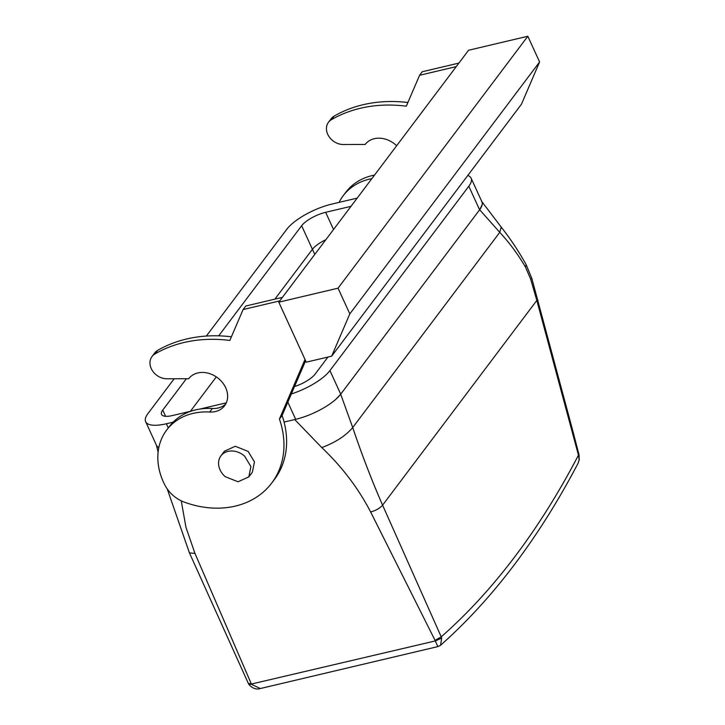 <?xml version="1.0" encoding="UTF-8"?>
<svg xmlns="http://www.w3.org/2000/svg" width="725" height="725" viewBox="0 0 725 725"><rect width="100%" height="100%" fill="white"/><g stroke="black" fill="none" stroke-linecap="round" stroke-linejoin="round"><path stroke-width="1.09" d="M456.243 66.618L419.585 75.282L406.308 106.185A139.744 112.765 37 0 0 331.443 119.67L334.098 116.145A139.744 112.765 37 0 1 407.885 102.515M396.638 145.743A22.457 18.125 37 0 0 365.201 144.447L343.315 144.511A14.971 12.08 37 0 1 329.005 136.59A14.971 12.08 37 0 1 328.47 122.298A14.971 12.08 37 0 1 331.443 119.67M339.073 202.375A64.878 52.354 37 0 1 343.133 195.813A64.878 52.354 37 0 1 371.862 178.631M438.19 646.174C438.154 647.198 437.202 645.449 435.344 640.927L441.67 638.118L440.546 645.277C462.106 626.155 482.605 604.559 502.026 580.489C529.812 546.061 555.178 506.938 578.142 463.13L579.157 459.686L578.459 455.173L536.826 300.422L530.609 278.989L525.471 267.081C517.858 254.131 509.285 242.549 499.752 232.353L479.651 209.752L340.687 394.219L335.757 399.393M479.651 209.752L482.134 204.849M479.606 209.815L468.812 186.243A37.428 12.307 -24.6 0 0 471.105 178.16L481.889 201.731A37.428 12.307 -24.6 0 1 479.606 209.815L340.723 394.164A37.428 12.307 -24.6 0 1 295.682 419.322L284.073 422.068L294.722 419.548L321.8 447.579C335.485 442.449 345.789 435.761 352.712 427.542L340.687 394.219M190.385 411.311L216.313 376.891L190.385 411.311M350.991 206.335L325.661 212.316A19.965 6.561 -24.6 0 0 301.636 225.738L312.43 249.309L274.884 299.135L312.43 249.309A19.965 6.561 155.4 0 1 325.86 239.694A19.965 6.561 -24.6 0 0 312.43 249.309L314.768 254.421M525.471 267.081L526.178 264.697C518.737 251.33 510.427 238.797 501.22 227.106L481.445 201.124M278.79 302.18L306.258 362.174L331.651 356.174L521.438 104.246L539.599 61.96L527.827 36.25L468.577 50.252L278.79 302.18L338.049 288.178L527.827 36.25M458.898 63.093L422.24 71.748L419.585 75.282M328.47 122.298L331.126 118.764A14.971 12.08 37 0 1 334.098 116.145M343.133 195.813L345.798 192.279A64.878 52.354 37 0 1 374.526 175.097M530.609 278.989L531.86 278.527L526.178 264.697M260.384 688.533L260.329 688.542C260.9 687.889 255.671 691.741 248.983 684.608L435.344 640.927L370.638 511.977C358.431 488.442 342.155 466.972 321.8 447.579M440.555 645.277L438.127 646.537L260.32 688.542L251.521 684.364L194.98 553.474L185.944 527.293L181.25 500.83M435.109 640.329L441.226 636.84L382.592 505.162C371.834 480.575 361.884 454.702 352.712 427.542L499.752 232.353L501.22 227.106M331.651 356.174L349.812 313.889L338.049 288.178M279.759 300.893L243.102 309.548L229.825 340.451A139.744 112.765 37 0 0 154.96 353.945A14.971 12.08 37 0 0 151.987 356.573A14.971 12.08 37 0 0 152.522 370.856A14.971 12.08 37 0 0 166.832 378.776L188.718 378.713A22.457 18.125 37 0 1 217.563 377.779A22.457 18.125 37 0 1 224.578 405.764A22.457 18.125 37 0 1 209.688 412.017A64.878 52.354 37 0 0 166.65 430.079A64.878 52.354 37 0 0 164.974 485.224A29.942 24.161 37 0 0 184.494 502.207A89.837 72.491 37 0 0 271.748 483.013A89.837 72.491 37 0 0 279.424 419.041L282.088 415.516L305.615 360.751M282.088 415.516A89.837 72.491 37 0 1 274.413 479.479L271.748 483.013M166.65 430.079L169.315 426.554A64.878 52.354 37 0 1 212.343 408.483A22.457 18.125 37 0 0 225.774 403.897M151.987 356.573L154.652 353.039A14.971 12.08 37 0 1 157.624 350.411A139.744 112.765 37 0 1 231.402 336.79M282.424 297.359L245.766 306.022L243.102 309.548M279.424 419.041L305.017 359.464M248.829 476.887L252.382 472.183L254.448 461.843L248.131 451.412L235.281 446.274L224.478 451.158L220.926 455.871A17.463 14.092 -143 0 0 225.176 476.642L238.027 481.781L248.829 476.887L250.904 466.547L244.588 456.116A17.463 14.092 -143 0 0 220.926 455.871M441.67 638.118L441.226 636.84A1487.256 729.676 76.7 0 0 502.724 572.224A1487.256 729.676 76.7 0 0 578.459 455.173L579.067 454.928L572.397 429.327L531.86 278.527M579.157 459.686L579.067 454.938M251.203 683.775L248.358 683.467L189.424 552.858L167.239 488.958M349.812 313.889L539.599 61.96M471.105 178.16A37.428 12.307 -24.6 0 0 467.797 175.441M357.198 198.097L331.869 204.078A37.428 12.307 -24.6 0 0 286.819 229.236L206.344 336.065M468.812 186.243L329.929 370.593A37.428 12.307 -24.6 0 1 291.35 393.947M327.963 357.044L315.121 374.1A19.965 6.561 -24.6 0 1 294.531 386.552M191.418 411.066L172.586 415.516A19.965 6.561 -24.6 0 1 161.53 414.401A19.965 6.561 -24.6 0 1 162.753 410.096L186.388 378.722M218.696 335.838L301.636 225.738M174.181 378.758L147.945 413.594A37.428 12.307 -24.6 0 0 145.653 421.678L156.446 445.241A37.428 12.307 -24.6 0 0 158.829 447.561M145.653 421.678A37.428 12.307 -24.6 0 0 166.378 423.753L173.121 422.158M200 409.036L226.3 402.819M537.914 299.987L536.826 300.422L382.592 505.162C379.963 508.207 375.985 510.482 370.638 511.977M194.98 553.474L189.424 552.858M209.688 412.017L212.343 408.483M154.96 353.945L157.624 350.411M325.661 212.316L333.527 229.517M340.723 394.164L329.929 370.593M295.682 419.322L287.825 402.167M162.753 410.096L165.599 416.295M168.291 427.913L166.378 423.753M158.123 452.056L156.382 445.105M248.983 684.608L248.358 683.467M578.142 463.13L579.347 459.414"/></g></svg>
